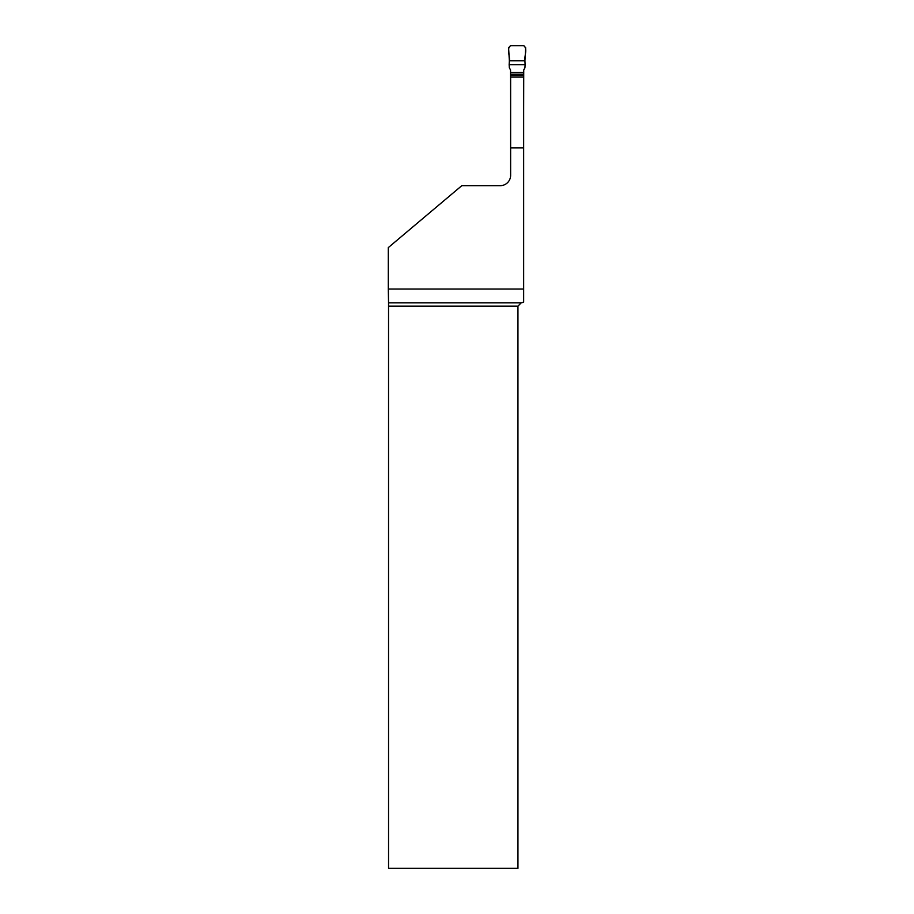 <?xml version="1.0" encoding="UTF-8"?>
<svg xmlns="http://www.w3.org/2000/svg" width="914" height="914" viewBox="0 0 914 914"><rect width="100%" height="100%" fill="white"/><g stroke="black" fill="none" stroke-linecap="round" stroke-linejoin="round"><path stroke-width="1.37" d="M510.629 109.406L510.549 69.932L509.338 67.842L509.155 64.688L525.116 64.688L524.933 67.842L523.733 69.932L523.653 109.406M509.361 60.815L508.595 47.757L510.526 45.7L523.745 45.7L525.687 47.757L524.922 60.815L509.361 60.815L509.155 64.688M524.922 60.815C524.168 56.04 527.892 48.682 523.745 45.7L510.526 45.7C506.39 48.682 510.115 56.04 509.361 60.815L524.922 60.815L525.116 64.688M523.653 147.908L523.653 289.041L388.313 289.041L388.313 247.58L461.798 185.679L500.209 185.679A10.42 10.42 0 0 0 510.629 175.26L510.629 147.908L523.653 147.908L523.653 75.416L510.629 75.416L510.629 77.096L523.653 77.096M521.209 302.865L517.952 306.121L517.952 868.3L388.553 868.3L388.541 302.865L521.209 302.865L523.653 302.214L523.653 289.041M510.629 147.908L510.629 77.096M388.541 302.865L388.313 289.041M517.952 306.121L388.553 306.121M510.549 72.332L523.733 72.332M523.733 74.16L510.549 74.16"/></g></svg>
